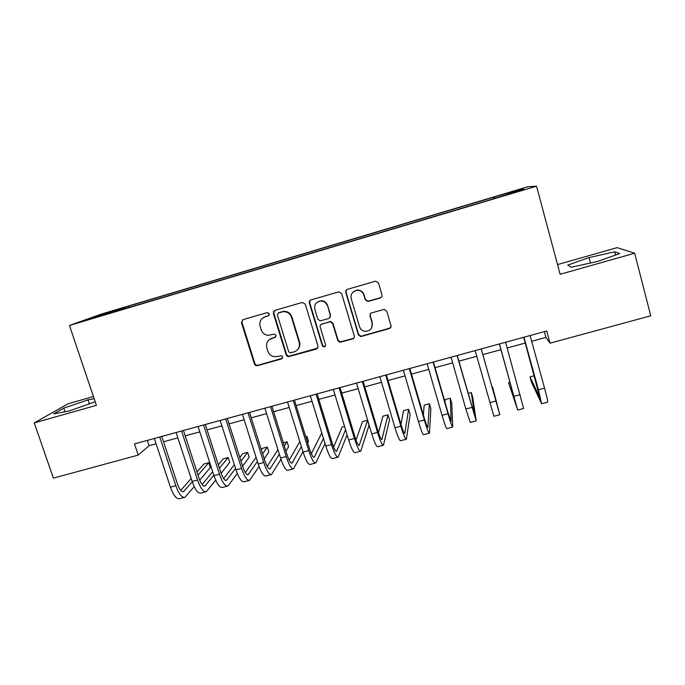 <?xml version="1.0" encoding="UTF-8"?>
<svg xmlns="http://www.w3.org/2000/svg" width="685" height="685" viewBox="0 0 685 685"><rect width="100%" height="100%" fill="white"/><g stroke="black" fill="none" stroke-linecap="round" stroke-linejoin="round"><path stroke-width="1.03" d="M269.402 313.756L267.287 312.591L243.004 319.647L241.454 322.618L254.443 364.06L255.865 365.61L257.423 365.713L281.621 358.897L282.725 356.834L281.492 355.669L277.476 356.56L273.358 356.568C270.643 355.72 268.82 353.948 267.886 351.268L266.816 347.809C265.866 343.211 267.535 340.051 271.834 338.339L274.976 337.44L276.081 335.359L274.582 334.143L267.946 335.35C264.615 334.837 262.372 332.978 261.208 329.793L260.129 326.317C259.17 321.685 260.839 318.508 265.146 316.77L268.297 315.853L269.402 313.756M509.691 192.297L517.552 190.173L509.691 192.297M380.303 297.984C381.708 297.427 382.264 296.408 381.99 294.927L378.471 282.905L375.62 281.158L347.415 289.335C346.028 289.892 345.471 290.911 345.762 292.384L358.375 334.751L360.601 336.515L361.423 336.429L389.285 328.577C390.681 328.038 391.238 327.028 390.964 325.555L386.751 311.161L384.208 309.38L371.698 312.882C370.311 313.439 369.754 314.449 370.037 315.913L372.135 323.037C372.794 327.995 370.628 330.769 365.644 331.352C362.596 331.06 360.558 329.485 359.522 326.617L351.225 298.711C350.48 294.37 352.218 291.596 356.44 290.371C360.07 290.08 362.553 291.647 363.872 295.055L365.251 299.739L367.888 301.511L380.303 297.984L381.836 296.716M93.434 396.546L68.157 403.739L34.25 422.902L96.397 405.332L69.468 325.469L536.535 186.174L560.133 274.283L634.661 253.219L650.75 315.811L550.038 343.176L546.724 330.992L134.491 443.906L138.216 455.088L149.073 445.704L156.094 443.794M34.25 422.902L53.396 478.139L138.216 455.088M305.262 304.123L302.222 302.453L274.933 310.373L273.349 313.37L286.227 355.095L288 356.774L316.419 349.102L318.028 346.13L305.262 304.123M310.947 299.919L338.852 291.836L341.635 293.582L354.273 335.907C354.547 337.362 353.999 338.364 352.621 338.904L339.906 342.312L337.782 340.556L332.653 323.508L330.256 321.744L321.804 324.065C320.434 324.613 319.895 325.615 320.186 327.062L325.546 344.769C325.709 346.139 325.101 346.841 323.714 346.893L322.292 345.685L309.329 302.941C309.038 301.477 309.577 300.475 310.947 299.919M108.341 312.42L121.802 308.241L108.341 312.42M69.468 325.469L101.089 314.167L527.972 186.722L536.535 186.174M493.911 198.659L493.517 197.203L128.806 306.075L123.617 307.959L123.6 309.106M493.517 197.203L520.703 189.445L523.828 189.334L497.481 197.597L105.961 314.372L111.741 312.274L87.971 319.364L100.652 314.817L123.617 307.959M634.661 253.219L617.151 247.645L557.539 264.598M531.688 341.301L545.936 337.414L550.038 343.176M163.535 441.765L177.852 437.852M185.207 435.848L199.789 431.867M207.058 429.889L221.889 425.839M229.064 423.878L244.16 419.759M251.249 417.824L266.611 413.637M273.606 411.728L289.233 407.464M296.134 405.58L312.026 401.239M318.833 399.381L335.008 394.971M341.712 393.139L358.161 388.652M364.771 386.845L381.502 382.281M388.018 380.509L405.032 375.859M411.437 374.113L428.75 369.386M435.052 367.674L452.657 362.87M458.847 361.175L476.751 356.294M482.839 354.625L500.958 349.684M507.148 347.997L525.292 343.048M147.309 440.395L149.073 445.704M544.361 331.634L545.936 337.414M129.251 307.428L128.806 306.075M494.776 198.402L494.407 197.289M101.277 315.391L100.652 314.817M520.703 189.445L520.215 190.413M94.153 398.679L88.04 399.86L63.773 408.132L53.738 413.851L68.945 411.043L95.206 401.787M614.668 251.806L589.031 257.577L567.711 265.138L571.324 267.244L597.663 261.43L619.685 253.553L614.668 251.806L615.507 255.043M65.015 411.771L63.773 408.132M89.444 404.022L88.04 399.86M590.47 263.023L589.031 257.577M269 315.442L263.186 317.66M269.291 339.632L275.798 336.9M242.67 319.767L241.968 322.284L254.914 363.624L256.336 365.173L257.894 365.268L282.528 358.229M274.462 310.57L273.786 313.062L286.63 354.676L288.394 356.354L317.763 348.1M278.47 312.908L277.365 315.006L288.659 351.653L289.952 352.835L294.096 351.876C298.42 350.172 300.116 347.012 299.182 342.389L291.493 317.275C290.029 313.465 287.28 311.598 283.248 311.666L278.178 313.019M297.735 349.547C299.713 347.398 300.321 344.88 299.55 342.003L299.182 342.389M278.898 312.6L283.658 311.358C287.674 311.29 290.414 313.156 291.878 316.95L299.55 342.003M320.871 324.579L330.547 321.411L332.936 323.174L338.048 340.171L340.171 341.918L352.852 338.527L354.128 337.654M310.279 300.227L309.671 302.659L322.601 345.291L324.022 346.499L325.418 346.053M327.302 305.733C326.017 302.419 323.62 300.861 320.092 301.049C315.811 302.188 314.055 304.945 314.817 309.337L317.78 319.116L320.186 320.888L328.62 318.559C329.999 318.011 330.538 317.009 330.256 315.545L327.601 305.442C326.325 302.136 323.928 300.578 320.409 300.775L316.881 302.445M329.887 317.686L330.256 315.545M327.601 305.442L330.547 315.228M352.732 292.332L356.662 290.115C360.284 289.832 362.759 291.39 364.077 294.79L365.456 299.456L368.085 301.22L380.466 297.71M371.758 327.695L372.135 323.037M370.371 313.833L370.217 315.597L372.323 322.703M346.482 289.841L346.011 292.127L358.597 334.383L360.815 336.138L361.629 336.052L389.423 328.226L390.964 326.925M184.308 497.43L179.624 498.663C176.524 499.331 173.468 495.503 170.437 487.172L154.331 438.469M194.197 486.658L184.941 497.267C181.893 497.926 178.862 494.082 175.84 485.742L159.759 436.979M161.771 436.431L177.441 483.978C179.453 489.535 181.474 492.104 183.511 491.667L192.245 481.803M198.025 475.116L208.745 462.709L203.916 463.993L196.972 471.905M180.729 490.409L191.166 478.515M208.745 462.709L210.312 467.555L199.72 480.116M205.74 491.813L200.979 493.063C198.068 493.688 195.122 489.809 192.125 481.435L176.105 432.5M215.689 480.168L206.339 491.659C203.488 492.267 200.559 488.379 197.571 479.997L181.576 431.011M183.46 430.488L199.044 478.258C201.039 483.85 202.983 486.444 204.892 486.042L213.831 475.219M219.448 468.266L228.122 457.529L223.267 458.83L218.335 464.824M202.109 484.56L212.692 471.691M228.122 457.529L229.689 462.392L221.092 473.309M227.343 486.153L222.497 487.42C219.782 487.994 216.94 484.072 213.977 475.655L198.051 426.498M237.31 473.489L227.9 486.007C225.237 486.564 222.419 482.634 219.465 474.2L203.556 424.983M205.32 424.503L220.818 472.496C222.779 478.113 224.654 480.733 226.435 480.373L235.554 468.446M240.992 461.185L247.636 452.314L242.747 453.624L239.801 457.477M223.644 478.627L234.33 464.635M247.636 452.314L249.194 457.203L242.601 466.237M249.1 480.45L244.168 481.735C241.659 482.257 238.928 478.293 236 469.833L220.159 420.436M259.076 466.562L249.614 480.313C247.148 480.819 244.451 476.837 241.531 468.369L225.716 418.92M227.343 418.475L242.747 466.69C244.691 472.333 246.489 474.988 248.141 474.662L257.389 461.459M262.638 453.83L267.287 447.074L262.364 448.384L261.362 449.805M245.333 472.599L256.079 457.315M267.287 447.074L268.828 451.98L264.23 458.864M271.029 474.696L266.011 476.015C263.699 476.477 261.088 472.462 258.185 463.959L242.439 414.339M280.97 459.335L271.5 474.577C269.231 475.03 266.653 470.997 263.759 462.486L248.038 412.798M249.528 412.396L264.847 460.834C266.773 466.511 268.494 469.199 270.01 468.9L279.334 454.189M284.361 446.123L287.066 441.791L283.325 442.784M267.184 466.451L277.913 449.66M287.066 441.791L288.599 446.714L285.928 451.132M293.12 468.908L288.025 470.244C285.91 470.655 283.419 466.588 280.55 458.042L264.898 408.183M302.967 451.715L293.548 468.797C291.485 469.191 289.027 465.115 286.167 456.553L270.541 406.642M271.894 406.265L287.126 454.934C289.027 460.637 290.663 463.36 292.05 463.103L301.374 446.569M306.152 437.963L306.974 436.465L305.784 436.79M289.181 460.183L299.825 441.585M306.974 436.465L308.507 441.414L307.693 442.938M273.495 311.572L273.675 312.386M315.383 463.069L310.202 464.43C308.293 464.79 305.921 460.671 303.078 452.083L287.529 401.984M325.033 443.606L315.768 462.966C313.91 463.317 311.572 459.19 308.747 450.584L293.214 400.425M294.43 400.091L309.569 448.992C311.444 454.729 313.011 457.477 314.252 457.263L323.466 438.486M311.324 453.744L321.762 432.937M337.816 457.186L332.542 458.573C330.846 458.873 328.594 454.712 325.795 446.072L310.339 395.742M347.107 434.838L338.159 457.101C336.506 457.392 334.289 453.213 331.497 444.565L316.068 394.166M317.146 393.875L332.182 443.007C334.04 448.769 335.522 451.552 336.626 451.372L345.565 429.769M344.555 426.43L342.158 427.072L333.612 447.074M360.421 451.261L355.061 452.665C353.571 452.922 351.448 448.701 348.682 440.018L333.33 389.44M340.034 387.607L354.976 436.97C356.808 442.758 358.212 445.584 359.171 445.438L367.545 420.29L369.052 425.299L360.721 451.184C359.283 451.424 357.185 447.194 354.428 438.494L339.101 387.864M367.545 420.29L362.451 421.652L356.012 440.104M383.206 445.293L377.752 446.723C376.476 446.911 374.481 442.647 371.75 433.913L356.491 383.095M363.11 381.288L377.949 430.882C379.755 436.705 381.074 439.565 381.887 439.462L388.018 414.827L389.517 419.854L383.454 445.224C382.23 445.404 380.261 441.123 377.538 432.381L362.314 381.502M388.018 414.827L382.889 416.197L378.497 432.663M406.162 439.273L400.622 440.729C399.569 440.857 397.694 436.542 394.997 427.757L379.85 376.699M386.366 374.918L401.093 424.751C402.883 430.608 404.116 433.502 404.784 433.434L408.637 409.322L410.118 414.374L406.368 439.222C405.366 439.342 403.525 435.001 400.836 426.216L385.715 375.089M408.637 409.322L403.465 410.7L401.008 424.443M429.298 433.211L423.664 434.684C422.833 434.761 421.087 430.385 418.432 421.558L403.388 370.251M409.801 368.496L424.426 418.578C426.19 424.46 427.337 427.389 427.86 427.363L429.392 403.773L430.865 408.851L429.452 433.168C428.673 433.228 426.96 428.844 424.315 419.999L409.305 368.633M429.392 403.773L424.186 405.16L423.347 414.87M452.614 427.097L446.885 428.596C446.278 428.613 444.668 424.186 442.048 415.315L427.115 363.752M433.425 362.022L447.947 412.344L451.107 421.241L450.293 398.19L451.757 403.285L452.725 427.063C452.168 427.072 450.593 422.628 447.981 413.74L433.074 362.117M450.293 398.19L445.053 399.595L445.087 402.438M476.118 420.933L470.295 422.465L465.851 409.013L451.038 357.202M457.237 355.506L474.542 415.076L471.34 392.573L472.796 397.685L476.178 420.915L457.041 355.558M471.34 392.573L468.052 393.447M481.238 348.93L498.166 408.859L492.541 386.905L499.81 414.725L493.885 416.274L475.142 350.6M499.81 414.725L481.204 348.939M492.541 386.905L491.976 387.059M510.034 382.239L508.535 382.632L517.663 410.041L499.451 343.938M517.689 410.041L523.631 408.483L505.556 342.269M499.365 343.964L516.002 404.159L508.535 382.632M534.291 375.757L530.002 376.904L531.432 382.084L541.621 403.765L538.427 389.808L523.956 337.225M541.698 403.739L547.64 402.181C548.034 401.932 547.007 397.274 544.558 388.19L530.113 335.539M523.708 337.294L539.951 397.857L530.002 376.904M265.6 316.444L265.146 316.77M275.404 337.071L274.976 337.44M272.27 337.962L271.834 338.339M282.032 358.469L281.621 358.897M257.894 365.268L257.423 365.713M254.914 363.624L254.443 364.06M241.968 322.284L241.454 322.618M268.743 315.537L268.297 315.853M273.786 313.062L273.349 313.37M170.437 487.172L175.84 485.742M182.356 491.676L184.111 491.213M192.125 481.435L197.571 479.997M203.805 486.025L205.449 485.596M213.977 475.655L219.465 474.2M225.416 480.339L226.949 479.937M236 469.833L241.531 468.369M247.199 474.602L248.604 474.234M258.185 463.959L263.759 462.486M269.136 468.831L270.429 468.489M280.55 458.042L286.167 456.553M291.245 463.009L292.418 462.7M303.078 452.083L308.747 450.584M313.516 457.143L314.578 456.869M325.795 446.072L331.497 444.565M335.967 451.235L336.9 450.987M348.682 440.018L354.428 438.494M358.589 445.284L359.402 445.07M371.75 433.913L377.538 432.381M381.382 439.282L382.076 439.102M394.997 427.757L400.836 426.216M404.356 433.228L404.921 433.083M418.432 421.558L424.315 419.999M427.508 427.14L427.937 427.02M442.048 415.315L447.981 413.74M465.851 409.013L471.837 407.429M489.852 402.66L495.88 401.067M514.041 396.264L520.12 394.654M538.427 389.808L544.558 388.19M256.336 365.173L255.865 365.61"/></g></svg>
